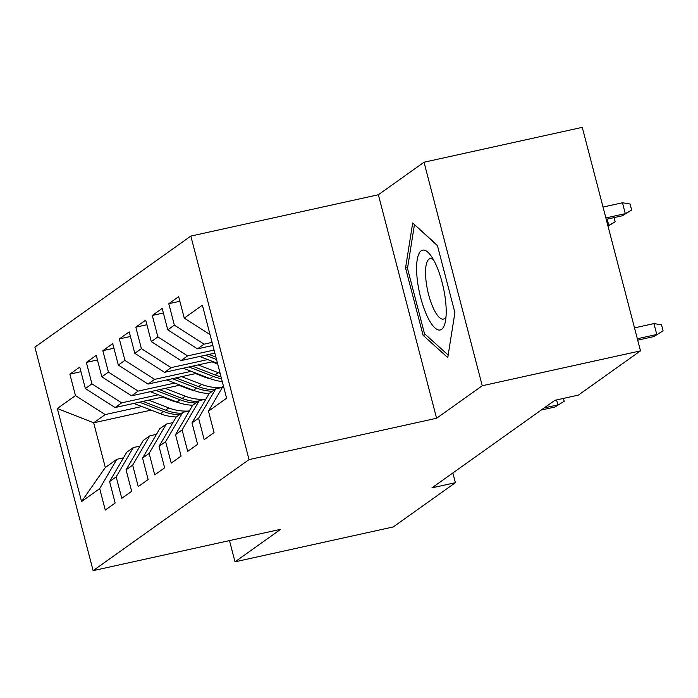 <?xml version="1.0" encoding="UTF-8"?>
<svg xmlns="http://www.w3.org/2000/svg" width="698" height="698" viewBox="0 0 698 698"><rect width="100%" height="100%" fill="white"/><g stroke="black" fill="none" stroke-linecap="round" stroke-linejoin="round"><path stroke-width="1.05" d="M190.824 236.081L34.9 347.133L93.122 570.65L249.046 459.607L190.824 236.081L378.368 194.742L436.59 418.268L482.248 385.75L424.026 162.224L378.368 194.742M424.026 162.224L582.272 127.35L640.494 350.867L482.248 385.75M151.117 410.136L93.663 422.805L57.332 408.505L81.57 501.539L99.701 488.626L105.285 510.072L115.17 503.022L109.586 481.576L116.182 476.882L121.766 498.328L131.66 491.287L126.068 469.841L132.664 465.147L138.248 486.593L148.142 479.552L142.549 458.106L149.145 453.403L154.729 474.849L164.623 467.808L159.039 446.362L165.627 441.668L171.211 463.114L181.105 456.073L175.521 434.627L182.108 429.933L187.701 451.379L197.586 444.329L192.002 422.883L198.59 418.189L204.182 439.635L214.068 432.594L208.484 411.148L226.614 398.235L202.376 305.201L184.246 318.114L178.662 296.667L168.776 303.709L174.36 325.155L167.764 329.849L162.18 308.403L152.295 315.452L157.879 336.898L151.283 341.592L145.699 320.146L135.805 327.188L141.397 348.634L134.801 353.328L129.217 331.882L119.323 338.931L124.916 360.377L118.32 365.071L112.736 343.625L102.842 350.666L108.426 372.113L101.838 376.807L96.254 355.361L86.36 362.402L91.944 383.848L85.357 388.55L79.764 367.104L69.879 374.145L80.968 371.702M57.332 408.505L75.463 395.591L69.879 374.145M640.494 350.867L578.354 395.12L554.91 400.294L431.949 487.858L455.393 482.693L452.862 472.974M163.602 396.848L115.091 407.545L121.688 402.851L158.272 394.78M188.085 388.21L187.064 388.437M85.357 388.55L115.091 407.545M91.944 383.848L121.688 402.851M81.57 501.539L105.311 467.512L116.845 459.293L123.476 457.827M99.701 488.626L116.845 459.293M180.084 385.113L131.573 395.801L138.169 391.107L174.753 383.045M204.566 376.475L203.554 376.693M101.838 376.807L131.573 395.801M108.426 372.113L138.169 391.107M109.586 481.576L126.739 452.252L133.327 447.549L139.958 446.092M116.182 476.882L133.327 447.549M196.566 373.369L148.055 384.066L154.651 379.372L191.235 371.31M118.32 365.071L148.055 384.066M124.916 360.377L154.651 379.372M126.068 469.841L143.221 440.508L149.808 435.814L156.439 434.357M132.664 465.147L149.808 435.814M213.047 361.634L164.536 372.331L171.132 367.628L207.716 359.566M134.801 353.328L164.536 372.331M141.397 348.634L171.132 367.628M142.549 458.106L159.702 428.773L166.299 424.079L172.921 422.613M149.145 453.403L166.299 424.079M214.862 353.127L181.018 360.587L187.614 355.893L214.068 350.064M151.283 341.592L181.018 360.587M157.879 336.898L187.614 355.893M159.039 446.362L176.184 417.029L182.78 412.335L189.402 410.878M165.627 441.668L182.78 412.335M212.864 345.466L197.508 348.852L204.095 344.158L212.07 342.395M167.764 329.849L197.508 348.852M174.36 325.155L204.095 344.158M175.521 434.627L192.665 405.294L199.262 400.6L205.884 399.134M182.108 429.933L199.262 400.6M184.246 318.114L210.037 334.586M192.002 422.883L209.147 393.559L215.743 388.856L222.365 387.399M198.59 418.189L215.743 388.856M229.485 540.592L235.017 561.829L393.253 526.946L455.393 482.693M436.59 418.268L249.046 459.607M235.017 561.829L280.666 529.311L93.122 570.65M141.79 406.524L105.206 414.586L93.663 422.805L105.311 467.512M171.603 399.954L170.582 400.172M75.463 395.591L105.206 414.586M208.484 411.148L223.351 385.715M423.093 335.293L447.767 357.62L454.904 312.634L437.367 245.321L412.693 222.994L405.555 267.971L423.093 335.293L425.684 334.717M168.776 303.709L179.857 301.266M152.295 315.452L163.376 313.009M135.805 327.188L146.894 324.745M119.323 338.931L130.413 336.48M102.842 350.666L113.931 348.223M86.36 362.402L97.45 359.959M407.641 267.517L405.555 267.971M637.335 338.757L656.766 334.473L653.939 323.602L661.53 324.806L663.1 330.852L653.799 336.593L637.702 340.144M653.939 323.602L634.508 327.886M663.1 330.852L653.799 336.593M622.468 202.778L630.058 203.991L631.629 210.028L622.328 215.769L625.295 213.658L622.468 202.778L603.037 207.062M631.629 210.028L625.295 213.658L605.864 217.933M622.328 215.769L606.23 219.32M607.967 225.995L608.813 225.393L607.862 225.602M614.057 217.593L615.147 221.763L608.813 225.393L607.181 219.111M615.147 221.763L608.019 226.213M199.715 356.469L217.532 363.37M205.387 355.221L216.537 359.54M215.9 357.123L208.964 354.427M427.237 316.29A40.877 12.206 -102.4 0 0 445.254 322.171A40.877 12.206 -102.4 0 0 435.561 263.809A40.877 12.206 -102.4 0 0 430.457 255.075A40.877 12.206 -102.4 0 0 416.68 264.865A40.877 12.206 -102.4 0 0 427.237 316.29M433.458 259.708A30.948 9.24 -102.4 0 0 430.081 258.653A30.948 9.24 -102.4 0 0 425.701 277.219A30.948 9.24 -102.4 0 0 433.589 308.734A30.948 9.24 -102.4 0 0 443.405 319.091A30.948 9.24 -102.4 0 0 446.022 316.709M414.664 224.765L437.463 245.687M448.168 355.073L424.48 333.635L407.492 268.407L414.411 224.826M183.234 368.204L209.967 378.569A48.101 45.545 54.5 0 0 222.261 381.527M198.145 364.923L218.212 372.697A48.101 45.545 54.5 0 0 220.14 373.395M212.035 361.861L217.715 364.059M188.905 366.956L213.099 376.335A48.101 45.545 54.5 0 0 221.536 378.744M221.03 376.798A48.101 45.545 -125.5 0 1 215.08 374.931L192.482 366.171M166.752 379.948L193.486 390.304A48.101 45.545 54.5 0 0 209.243 393.489M181.663 376.658L201.731 384.432A48.101 45.545 54.5 0 0 221.807 387.521M195.553 373.596L204.2 376.946A39.934 37.805 54.5 0 0 210.735 378.857M172.415 378.7L196.618 388.071A48.101 45.545 54.5 0 0 212.375 391.255M214.356 389.85A48.101 45.545 -125.5 0 1 198.598 386.666L175.992 377.906M150.271 391.683L177.004 402.039A48.101 45.545 54.5 0 0 192.761 405.224M165.182 388.393L185.24 396.176A48.101 45.545 54.5 0 0 205.325 399.265M179.072 385.34L187.71 388.69A39.934 37.805 54.5 0 0 194.245 390.592M155.933 390.435L180.136 399.814A48.101 45.545 54.5 0 0 195.894 402.999M197.874 401.586A48.101 45.545 -125.5 0 1 182.117 398.401L159.51 389.65M563.461 398.41L564.202 401.28L554.91 407.021L541.22 410.04M556.576 399.928L557.876 404.91L544.187 407.929M564.202 401.28L554.91 407.021M133.789 403.418L160.523 413.783A48.101 45.545 54.5 0 0 176.28 416.968M148.7 400.137L168.759 407.911A48.101 45.545 54.5 0 0 188.835 411M162.582 397.075L171.228 400.425A39.934 37.805 54.5 0 0 177.763 402.327M139.452 402.17L163.655 411.55A48.101 45.545 54.5 0 0 179.412 414.734M181.393 413.329A48.101 45.545 -125.5 0 1 165.627 410.145L143.029 401.385M213.099 376.335L209.967 378.569M218.212 372.697L215.08 374.931M196.618 388.071L193.486 390.304M201.731 384.432L198.598 386.666M180.136 399.814L177.004 402.039M185.24 396.176L182.117 398.401M163.655 411.55L160.523 413.783M168.759 407.911L165.627 410.145"/></g></svg>
